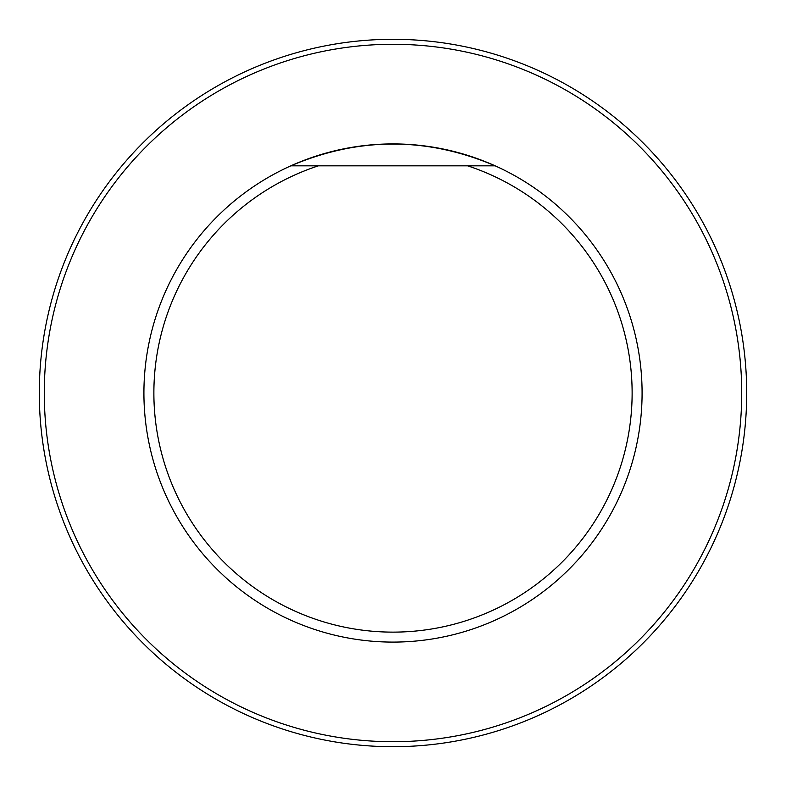 <?xml version="1.0" encoding="UTF-8"?>
<svg xmlns="http://www.w3.org/2000/svg" width="786" height="786" viewBox="0 0 786 786"><rect width="100%" height="100%" fill="white"/><g stroke="black" fill="none" stroke-linecap="round" stroke-linejoin="round"><path stroke-width="1.18" d="M479.588 165.836L467.67 165.836A239.121 239.121 0 0 1 586.297 533.773A239.121 239.121 0 0 1 199.703 533.773A239.121 239.121 0 0 1 318.33 165.836L495.17 165.836A249.083 249.083 0 0 1 589.087 546.604A249.083 249.083 0 0 1 196.913 546.604A249.083 249.083 0 0 1 290.83 165.836L318.33 165.836M495.17 165.836C427.053 136.803 358.947 136.803 290.83 165.836A249.083 249.083 0 0 1 495.17 165.836M741.719 393A348.719 348.719 0 0 0 218.646 90.999A348.719 348.719 0 0 0 218.646 695.001A348.719 348.719 0 0 0 741.719 393M746.7 393A353.7 353.7 0 0 0 393 39.3A353.7 353.7 0 0 0 39.3 393A353.7 353.7 0 0 0 393 746.7A353.7 353.7 0 0 0 746.7 393"/></g></svg>
